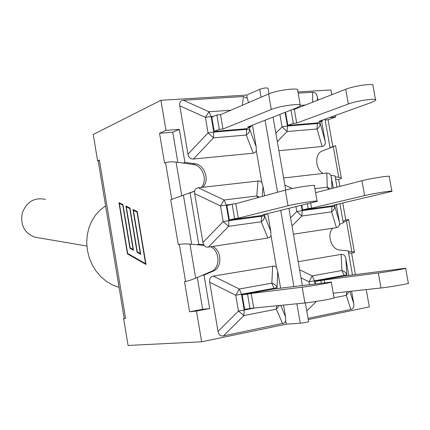 <?xml version="1.0" encoding="UTF-8"?>
<svg xmlns="http://www.w3.org/2000/svg" width="430" height="430" viewBox="0 0 430 430"><rect width="100%" height="100%" fill="white"/><g stroke="black" fill="none" stroke-linecap="round" stroke-linejoin="round"><path stroke-width="0.64" d="M298.194 261.687L341.151 254.393L341.914 270.513L344.167 275.367L346.714 274.829C346.102 272.711 344.505 271.276 341.914 270.513L312.239 275.866L309.046 281.752L314.47 280.828L312.239 275.866L299.597 269.755M333.234 293.195L380.991 287.982C390.548 286.987 411.462 283.268 408.312 283.128L405.667 268.358M315.529 283.95L315.077 281.36L343.801 276.065L405.646 268.234C408.753 268.143 387.838 271.787 378.325 272.986L380.991 287.982M324.65 282.806L324.161 280.005L378.325 272.986M321.291 283.23L320.834 280.618L324.161 280.005M346.929 291.701L346.284 295.356L349.171 291.454M351.579 291.191L353.788 303.747C354.25 306.923 353.267 308.831 350.848 309.466L308.047 318.34M341.151 254.393C343.629 254.108 345.193 255.527 345.844 258.65L348.794 275.41M315.077 281.36L320.834 280.618M295.969 206.701L296.808 211.495L301.801 216.037L302.22 210.625L296.808 211.495L290.562 217.8M283.639 177.982L326.832 173.016L327.257 187.195L328.681 189.307M336.991 187.163L334.997 175.881L330.842 175.3L329.154 173.462L326.832 173.016M291.975 225.933L301.801 216.037L331.594 211.839C333.766 210.291 334.787 208.442 334.642 206.298L332.051 206.524L331.594 211.839L336.448 227.663C338.19 227.357 339.206 226.277 339.496 224.428L343.269 222.783L339.904 203.702M336.448 227.663L293.411 234.189M308.245 208.598L311.583 208.142L364.581 195.591C373.869 193.333 394.772 190.092 391.886 191.35L334.008 205.078L337.238 204.637L331.465 205.981L302.607 209.937L308.245 208.598L307.423 203.901M391.848 191.119L389.247 176.585C392.085 175.101 371.187 178.267 361.942 180.729L364.581 195.591M315.615 192.672L361.942 180.729M311.583 208.142L310.702 203.1M330.38 188.867L327.257 187.195L314.921 188.727M336.362 204.841L339.421 222.192L339.496 224.428M330.842 175.3L333.411 188.087M301.796 205.277L302.607 209.937M337.185 204.336L337.238 204.637M279.887 114.412L282.053 126.829L287.063 131.553L287.455 126.022L282.053 126.829L275.861 133.257M293.341 123.329L296.695 123.061L348.316 104.017C357.341 100.518 378.228 97.739 375.605 100.367L371.767 102.351L319.243 121.239L322.489 120.975L316.867 122.991L287.847 125.367L293.341 123.329L291.019 110.053M375.487 99.722L372.987 85.731C375.567 82.882 354.68 85.586 345.698 89.284L348.316 104.017M296.695 123.061L294.303 109.365L345.698 89.284M292.432 109.499L294.303 109.365M277.318 141.642L287.063 131.553L317.017 128.984C319.189 127.463 320.216 125.7 320.097 123.695L317.453 123.555L317.017 128.984L322.161 146.49L278.893 150.704M298.167 93.159L312.615 92.267C315.12 92.246 316.695 93.772 317.335 96.857L317.915 100.142M321.64 121.281L325.161 141.26C325.607 144.378 324.607 146.119 322.161 146.49M285.547 112.198L287.847 125.367M322.339 120.126L322.489 120.975M252.442 125.162L256.167 146.711L256.35 150.957L254.931 152.672L253.216 153.204L193.43 159.025C190.495 159.17 188.679 157.552 187.98 154.176L179.778 105.78C179.331 102.399 180.557 100.556 183.454 100.238L243.434 96.535L247.239 98.223L248.545 102.619M193.43 159.025L213.49 137.858L213.769 132.075L208.055 132.929L213.49 137.858L246.288 135.047C248.572 133.456 249.712 131.601 249.712 129.494L246.616 129.376L246.288 135.047L253.216 153.204M271.287 109.478C279.984 105.742 303.102 102.845 300.382 105.802L297.173 107.645L247.707 127.017L251.265 126.726L245.981 128.79L214.204 131.386L219.316 129.312L216.854 114.934L220.542 114.67L268.594 93.993L271.287 109.478L222.998 129.011L219.316 129.312M300.264 105.108L297.689 90.434C300.36 87.225 277.248 90.026 268.594 93.993M222.998 129.011L220.542 114.67M230.851 110.231L209.028 111.752L205.406 117.374L211.108 116.53L209.028 111.752L183.454 100.238M216.854 114.934L211.77 117.132L214.204 131.386M251.082 125.694L251.265 126.726M259.489 197.209L256.791 195.951L224.111 200.014L220.515 205.922L226.234 205.013L224.111 200.014L198.316 187.797L258.951 180.917L260.392 181.309L261.795 182.449L263.02 186.373L264.649 195.795M267.729 213.602L270.803 231.404L270.981 235.613L269.803 237.258L267.863 238.059L208.378 247.078L228.604 226.341L228.916 220.692L223.191 221.611L228.604 226.341L261.241 221.746C263.531 220.122 264.665 218.182 264.633 215.919L264.439 214.79M198.316 187.797C196.252 188.071 195.026 189.211 194.634 191.205L190.087 192.903L198.794 244.326L203.718 244.767C204.755 246.578 206.309 247.352 208.378 247.078M288.03 205.776C297.022 203.46 320.14 199.939 317.13 201.326L262.859 214.796L266.396 214.312L260.962 215.64L229.346 219.966L234.613 218.655L232.13 204.153L235.801 203.686L285.31 190.141L288.03 205.776L238.279 218.15L234.613 218.655M317.087 201.084L314.411 185.819C317.372 184.174 294.254 187.598 285.31 190.141M238.279 218.15L235.801 203.686M203.718 244.767L202.944 242.434L194.672 193.624L194.634 191.205M232.13 204.153L226.889 205.594L229.346 219.966M266.331 213.947L266.396 214.312M283.542 305.09L285.563 316.786L285.73 320.957L284.983 322.274L283.821 323.193L223.45 335.884C220.542 336.341 218.736 334.857 218.031 331.439L209.684 282.214C209.227 278.764 210.431 276.726 213.301 276.092L274.232 266.014L276.469 267.363L277.715 271.389L280.645 288.326M277.178 288.557L277.022 287.643C276.275 285.45 274.544 283.956 271.83 283.16L274.028 288.267L277.022 287.643L277.715 271.389M253.689 308.057L251.184 293.47L302.188 287.186C311.427 286.09 334.545 282.032 331.288 282.085L273.62 289.003L242.144 294.803L244.622 309.304L253.689 308.057L304.929 302.967C314.217 302.107 337.335 297.942 334.029 297.732L331.31 282.22M250.045 308.767L247.54 294.142L251.184 293.47M272.69 266.014L271.83 283.16L239.316 289.024L235.753 295.227L241.488 294.249L239.316 289.024L213.301 276.092M209.684 282.214L235.753 295.227L238.456 311.051L243.853 315.577L244.192 310.062L238.456 311.051L218.031 331.439M276.882 305.752L276.318 309.17L279.301 305.515M242.144 294.803L247.54 294.142M323.113 173.446C314.927 169.06 314.47 153.392 322.414 150.935L330.089 148.033L324.994 119.169M329.611 117.508L335.728 117.024L335.443 115.412M331.783 94.718L330.939 89.94L297.952 91.95M269.309 93.697L268.981 93.713M212.705 246.422C222.03 250.803 222.326 267.75 213.087 271.174L204.003 275.076L209.668 308.568L196.462 311.062L201.649 341.796L286.283 324.177L285.73 320.957M276.469 267.363L270.981 235.613M261.795 182.449L256.35 150.957M286.283 324.177L300.269 323.193C304.8 322.683 307.584 322.167 308.622 321.645L305.364 302.919M247.239 98.223L246.691 95.073L259.693 89.306L261.069 97.228M119.078 287.396L112.558 284.993L106.42 281.397L100.851 276.71L96.03 271.061L92.095 264.617L89.177 257.57L87.365 250.142L86.715 242.547L87.242 235.027L88.929 227.803L91.714 221.101L95.508 215.102L100.19 209.99L105.619 205.9M335.158 176.773L338.706 177.268C340.635 177.552 341.522 177.95 341.366 178.45L338.63 179.557L335.572 179.138M348.316 251.394L351.853 251.727C353.772 251.921 354.637 252.173 354.449 252.491L351.627 253.184L348.585 252.899M184.922 162.389L183.105 163.067L176.096 162.126C171.737 161.658 168.227 161.83 165.555 162.642L164.54 163.034L159.53 133.289L172.758 132.23L179.331 129.365L184.922 162.389L194.849 163.728C204.761 164.577 210.093 180.707 202.659 187.297M198.794 244.326L196.918 244.734L189.942 244.111C185.593 243.799 182.051 243.891 179.315 244.38L178.273 244.622L170.715 199.74L194.656 191.092M98.228 160.772L99.384 160.035L97.594 160.831L98.228 160.772L98.223 161.137M342.979 221.127L345.758 219.924L348.623 219.515C348.897 219.687 348.16 220.16 346.419 220.929L343.188 222.331M209.668 308.568L202.68 309.31L189.576 311.782L184.497 281.612L185.556 281.44C188.292 280.903 191.667 279.806 195.693 278.145L211.178 271.497C220.477 268.057 220.069 250.964 210.63 246.739M196.918 244.734L204.105 245.379M183.105 163.067L193.005 164.4C202.627 165.227 208.082 180.621 201.202 187.464M330.009 147.587L335.583 145.705L330.068 147.915M325.139 119.997L328.074 119.76L332.798 146.533M338.63 179.557L339.845 186.426M342.774 203.03L345.758 219.924M351.627 253.184L355.427 274.711M136.993 212.076L133.413 210.318L140.739 254.35L137.062 252.286L129.79 208.539L126.296 206.825L133.52 250.303L129.93 248.287L122.76 205.094L119.357 203.422L127.651 253.421L145.593 263.692L136.993 212.076L137.278 212.044M145.593 263.692L145.877 263.649M137.224 211.71L134.187 210.222L133.413 210.318M140.642 253.743L137.831 252.141M137.062 252.286L137.831 252.173M129.79 208.539L130.064 208.507M130.01 208.179L127.065 206.733L126.296 206.825M133.418 249.701L130.693 248.148M129.93 248.287L130.698 248.174M122.76 205.094L123.034 205.062M122.98 204.728L120.12 203.331L119.357 203.422M137.202 211.592L146.023 264.52L127.447 253.872L118.954 202.654L122.958 204.615L130.134 247.83L133.106 249.497L125.888 206.051L129.994 208.061L137.272 251.829L140.32 253.533L132.994 209.534L137.202 211.592M133.854 209.953L133.907 210.259M140.32 253.533L140.599 253.496M126.743 206.47L126.791 206.766M133.106 249.497L133.381 249.459M119.803 203.067L119.852 203.363M127.447 253.872L128.21 253.759L145.915 263.891M124.206 318.453L123.652 318.646L128.081 345.457L201.649 341.796M99.384 160.035L125.555 318.447L124.281 318.528M190.087 192.903L188.249 193.484M204.003 275.076L202.105 275.388M246.691 95.073L160.917 100.297L165.996 130.414L179.331 129.365M165.996 130.414L159.53 133.289M202.68 309.31L197.295 277.452M177.848 162.363L172.758 132.23M191.689 244.267L183.411 195.284M125.555 318.447L123.652 318.646M160.917 100.297L93.245 134.482L97.594 160.831M308.262 319.598L369.316 306.891L366.258 289.589M269.003 93.821L268.041 88.306C266.804 87.596 264.02 87.93 259.693 89.306M352.498 275.092L348.219 250.83L339.856 250.04C331.385 249.76 326.424 234.56 332.745 228.222M196.462 311.062L189.576 311.782M335.728 117.024L328.074 119.76M37.48 237.618L35.013 237.199C24.478 233.21 20.215 225.164 22.236 213.06C26.735 201.681 34.475 197.128 45.467 199.396M301.005 277.85L309.046 281.752L309.562 284.698M334.137 297.754L346.284 295.356L350.848 309.466M353.788 303.747L349.88 291.379M346.86 275.662L345.844 258.65M315.029 284.015L314.47 280.828L344.167 275.367L344.279 276.001M306.751 310.906L316.442 301.419M331.938 205.873L332.051 206.524L302.22 210.625L301.306 205.395M339.421 222.192L334.465 205.282M331.949 188.464L331.535 177.439M292.266 188.528L284.875 185.115M317.324 122.824L317.453 123.555L287.455 126.022L285.074 112.38M305.359 105.044L300.479 105.388M312.615 92.267L312.701 102.179M317.394 100.341L317.335 96.857M325.161 141.26L319.791 121.943M256.167 146.711L249.712 129.494L249.362 127.468M179.778 105.78L205.406 117.374L208.055 132.929L187.98 154.176M246.481 128.591L246.616 129.376L213.769 132.075L211.108 116.53L213.576 116.353M243.434 96.535L242.38 105.269M248.373 102.689L248.449 102.044M262.295 196.44L263.02 186.373M270.803 231.404L264.633 215.919L261.596 216.204L261.241 221.746L267.863 238.059M258 180.933L256.791 195.951L257.914 197.639M261.478 215.511L261.596 216.204L228.916 220.692L226.234 205.013L231.399 204.352M194.672 193.624L220.515 205.922L223.191 221.611L202.944 242.434M285.563 316.786L280.677 305.375M302.188 287.186L304.929 302.967M223.45 335.884L243.853 315.577L276.318 309.17L282.634 323.613M255.382 307.891L244.192 310.062L241.488 294.249L274.028 288.267L274.147 288.938M265.057 120.223L277.554 192.264M280.709 210.431L293.932 286.66M296.899 303.763L300.269 323.193M346.419 220.929L351.853 251.727M195.693 278.145L189.942 244.111M179.315 244.38L185.556 281.44M165.555 162.642L171.747 199.412M181.799 195.886L176.096 162.126M333.309 146.684L338.706 177.268M213.087 271.174L211.178 271.497M194.849 163.728L193.005 164.4M348.655 219.692L354.406 252.27M335.588 145.754L341.302 178.095M124.216 318.517L98.174 160.858M273.05 117.089L285.73 190.028M288.928 208.421L302.354 285.606M86.865 246.03L35.013 237.199"/></g></svg>
